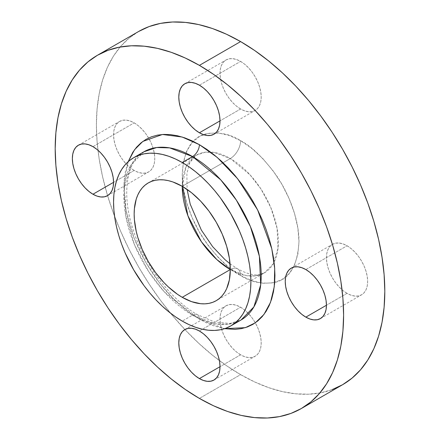 <?xml version="1.0" encoding="UTF-8"?>
<svg xmlns="http://www.w3.org/2000/svg" width="440" height="440" viewBox="0 0 440 440"><rect width="100%" height="100%" fill="white"/><g stroke="black" fill="none" stroke-linecap="round" stroke-linejoin="round"><path stroke-width="0.33" stroke-dasharray="2.2 1.65" d="M240.603 108.988L220 120.879L240.603 108.988L244.618 110.853L248.485 111.727L252.049 111.584L255.167 110.429L257.73 108.306L259.633 105.292L260.805 101.503L261.201 97.092L260.805 92.224L259.633 87.082L257.73 81.873L255.167 76.786L252.049 72.028L248.485 67.771L244.618 64.185L240.603 61.408A29.134 16.819 -120 0 0 226.034 59.967A29.134 16.819 -120 0 0 221.568 83.314A29.134 16.819 -120 0 0 240.603 108.988A29.134 16.819 -120 0 0 255.167 110.429A29.134 16.819 -120 0 0 259.633 87.082A29.134 16.819 -120 0 0 240.603 61.408L236.583 59.549L232.716 58.669L229.157 58.812L226.034 59.967L223.471 62.09L221.568 65.104L220.396 68.893L220 73.304L220.396 78.172L221.568 83.314L223.471 88.523L226.034 93.61L229.157 98.368L232.716 102.625L236.583 106.211L240.603 108.988M199.397 85.195L240.603 61.408L199.397 85.195M134.162 170.44L113.559 182.336L134.162 170.44L138.182 172.304L142.043 173.184L145.607 173.041L148.726 171.886L151.288 169.757L153.191 166.744L154.369 162.96L154.764 158.548L154.369 153.676L153.191 148.538L151.288 143.325L148.726 138.243L145.607 133.48L142.043 129.228L138.182 125.642L134.162 122.865A29.134 16.819 -120 0 0 119.592 121.424A29.134 16.819 -120 0 0 115.126 144.766A29.134 16.819 -120 0 0 134.162 170.44A29.134 16.819 -120 0 0 148.726 171.886A29.134 16.819 -120 0 0 148.594 138.012A29.134 16.819 -120 0 0 134.162 122.865L130.141 121L126.275 120.126L122.716 120.263L119.592 121.424L117.029 123.547L115.126 126.561L113.955 130.345L113.559 134.761L113.955 139.629L115.126 144.766L117.029 149.98L119.592 155.062L122.716 159.825L126.275 164.082L130.141 167.662L134.162 170.44M92.956 146.652L134.162 122.865L92.956 146.652M240.603 354.805L220 366.696L240.603 354.805L244.618 356.664L248.485 357.544L252.049 357.401L255.167 356.246L257.73 354.118L259.633 351.104L260.805 347.32L261.201 342.909L260.805 338.041L259.633 332.899L257.73 327.685L255.167 322.603L252.049 317.845L248.485 313.588L244.618 310.002L240.603 307.225A29.134 16.819 -120 0 0 226.034 305.784A29.134 16.819 -120 0 0 221.568 329.131A29.134 16.819 -120 0 0 240.603 354.805A29.134 16.819 -120 0 0 255.167 356.246A29.134 16.819 -120 0 0 255.299 322.834A29.134 16.819 -120 0 0 240.603 307.225L236.583 305.36L232.716 304.486L229.157 304.629L226.034 305.784L223.471 307.907L221.568 310.921L220.396 314.705L220 319.121L220.396 323.989L221.568 329.131L223.471 334.34L226.034 339.427L229.157 344.185L232.716 348.442L236.583 352.028L240.603 354.805M199.397 331.012L240.603 307.225L199.397 331.012M347.045 293.348L326.442 305.239L347.045 293.348L351.06 295.213L354.926 296.087L358.49 295.944L361.609 294.789L364.172 292.666L366.075 289.652L367.246 285.868L367.642 281.452L367.246 276.584L366.075 271.442L364.172 266.233L361.609 261.146L358.49 256.388L354.926 252.131L351.06 248.551L347.045 245.773A29.134 16.819 -120 0 0 332.475 244.327A29.134 16.819 -120 0 0 328.009 267.674A29.134 16.819 -120 0 0 347.045 293.348A29.134 16.819 -120 0 0 361.609 294.789A29.134 16.819 -120 0 0 366.075 271.447A29.134 16.819 -120 0 0 347.045 245.773L343.024 243.909L339.158 243.029L335.599 243.172L332.475 244.327L329.912 246.455L328.009 249.469L326.838 253.253L326.442 257.664L326.838 262.531L328.009 267.674L329.912 272.888L332.475 277.97L335.599 282.733L339.158 286.985L343.024 290.57L347.045 293.348M305.839 269.561L347.045 245.773L305.839 269.561M143.974 151.756L131.192 164.797L124.366 186.918L125.686 215.435L134.712 245.256L148.681 271.568L164.34 291.885L192.533 315.156A9.713 5.604 -60 0 1 197.389 314.672A9.713 5.604 -60 0 1 199.397 319.121L174.213 299.591L159.984 283.553L145.976 262.719L133.958 237.688L126.049 210.381L123.959 183.931L128.189 161.678L125.312 172.106L124.223 179.944L123.86 188.281L124.223 197.043L125.312 206.135L127.111 215.479L129.608 224.983L132.781 234.548L136.593 244.09L141.009 253.517L145.987 262.735L151.476 271.651L157.432 280.192L163.79 288.261L170.489 295.79L177.469 302.704L184.663 308.935L191.994 314.424L199.397 319.121L206.8 322.977L214.137 325.952L224.598 328.669L199.397 319.121A9.713 5.604 120 0 0 197.389 314.672A9.713 5.604 120 0 0 192.533 315.156A97.114 56.073 -120 0 0 241.087 319.963L230.005 323.477L214.874 322.091L197.389 314.672C170.297 299.53 142.868 262.983 132.352 227.172C120.808 190.779 128.222 159.506 143.974 151.756A97.114 56.073 -120 0 0 129.085 229.576A97.114 56.073 -120 0 0 192.533 315.156L182.232 321.101L192.533 315.156L215.424 323.834L228.355 324.192L241.087 319.963M240.603 140.707C250.745 145.662 262.422 156.899 275.622 174.405C288.161 191.983 299.206 219.06 298.975 241.808C297.572 265.243 289.79 278.724 275.622 282.249C262.422 284.51 250.745 282.266 240.603 275.506A14.569 8.409 120 0 0 237.584 268.84A14.569 8.409 120 0 0 230.302 269.561L246.323 275.638L255.376 275.886L264.291 272.927L273.24 263.797L278.02 248.314L277.09 228.349L270.776 207.477L260.997 189.057L250.036 174.834L230.302 158.548A14.569 8.409 120 0 0 240.603 140.707L229.213 135.427L218.262 132.941L208.175 133.342L199.326 136.614L192.066 142.637L186.676 151.179L183.354 161.904L182.232 174.405L183.354 188.205L186.676 202.763L192.066 217.531L199.326 231.935L208.175 245.427L218.262 257.483L229.213 267.636L240.603 275.506L251.988 280.786L262.939 283.272L273.031 282.87L281.875 279.593L289.135 273.57L294.531 265.034L297.853 254.309L298.975 241.808L297.853 228.008L294.531 213.45L289.135 198.682L281.875 184.278L273.031 170.786L262.939 158.73L251.988 148.577L240.603 140.707A14.569 8.409 -60 0 1 230.302 158.548A67.98 39.248 -120 0 0 210.524 152.042A67.98 39.248 -120 0 0 196.312 155.177A67.98 39.248 -120 0 0 182.232 186.302L230.302 158.548L182.232 186.302L186.186 166.535L196.312 155.177L205.222 152.218L214.28 152.471L230.302 158.548A67.98 39.248 -120 0 1 274.115 262.185A67.98 39.248 -120 0 1 264.291 272.927A67.98 39.248 -120 0 1 230.302 269.561A14.569 8.409 -60 0 1 237.584 268.84A14.569 8.409 -60 0 1 240.603 275.506C230.456 270.551 218.779 259.314 205.579 241.808C193.045 224.224 182.001 197.153 182.232 174.405C183.629 150.97 191.411 137.489 205.579 133.964C218.779 131.703 230.456 133.947 240.603 140.707M332.09 389.648L320.722 392.821L308.583 394.213L295.79 393.811L282.464 391.622L268.736 387.668L254.738 381.986L240.603 374.627L226.468 365.662L212.465 355.185L198.737 343.288L185.416 330.088L172.623 315.716L160.485 300.305L149.116 284.009L138.628 266.981L129.124 249.387L120.698 231.391L113.421 213.174L107.371 194.909L102.603 176.77L99.16 158.934L97.086 141.57L96.393 124.845L97.086 108.928L99.16 93.962L102.603 80.091L107.371 67.458L113.421 56.183L120.698 46.365L129.124 38.104L138.628 31.488A203.946 117.75 -120 0 0 107.371 194.909A203.946 117.75 -120 0 0 240.603 374.627L199.397 398.415L240.603 374.627A203.946 117.75 -120 0 0 342.573 384.725M184.833 83.754L226.034 59.967M78.392 145.211L119.592 121.424M184.833 329.571L226.034 305.784M291.275 268.114L332.475 244.327M230.054 263.808L237.584 268.84C246.769 273.768 254.001 275.699 259.287 274.632L264.291 272.927L216.222 300.68M148.242 182.93L196.312 155.177L192.274 158.73L189.514 163.433L186.885 173.652L187.088 189.387M320.408 318.577L361.609 294.789M213.966 380.034L255.167 356.246M107.525 195.674L148.726 171.886M213.966 134.217L255.167 110.429"/><path stroke-width="0.66" d="M199.397 132.776A29.134 16.819 60 0 1 180.367 107.102A29.134 16.819 60 0 1 184.833 83.754A29.134 16.819 60 0 1 199.397 85.195L195.382 83.336L191.516 82.456L187.952 82.599L184.833 83.754L182.27 85.883L180.367 88.897L179.196 92.681L178.799 97.092L179.196 101.959L180.367 107.102L182.27 112.316L184.833 117.398L187.952 122.155L191.516 126.412L195.382 129.998L199.397 132.776L203.418 134.64L207.284 135.514L210.843 135.371L213.966 134.217L216.53 132.094L218.433 129.079L219.604 125.296L220 120.879L199.397 132.776L220 120.879L219.604 116.012L218.433 110.869L216.53 105.661L213.966 100.573L210.843 95.816L207.284 91.559L203.418 87.972L199.397 85.195A29.134 16.819 60 0 1 218.433 110.869A29.134 16.819 60 0 1 213.966 134.217A29.134 16.819 60 0 1 199.397 132.776M92.956 194.227A29.134 16.819 60 0 1 73.925 168.553A29.134 16.819 60 0 1 78.392 145.211A29.134 16.819 60 0 1 92.956 146.652L88.941 144.788L85.074 143.913L81.51 144.056L78.392 145.211L75.829 147.334L73.925 150.348L72.754 154.132L72.358 158.548L72.754 163.416L73.925 168.559L75.829 173.767L78.392 178.855L81.51 183.612L85.074 187.869L88.941 191.45L92.956 194.227L96.976 196.091L100.843 196.972L104.401 196.829L107.525 195.674L110.088 193.545L111.991 190.531L113.163 186.747L113.559 182.336L92.956 194.227L113.559 182.336L113.163 177.469L111.991 172.326L110.088 167.112L107.525 162.03L104.401 157.267L100.843 153.016L96.976 149.43L92.956 146.652A29.134 16.819 60 0 1 111.991 172.326A29.134 16.819 60 0 1 107.525 195.674A29.134 16.819 60 0 1 92.956 194.227M199.397 378.593A29.134 16.819 60 0 1 180.367 352.918A29.134 16.819 60 0 1 184.833 329.571A29.134 16.819 60 0 1 199.397 331.012L195.382 329.148L191.516 328.273L187.952 328.416L184.833 329.571L182.27 331.694L180.367 334.708L179.196 338.498L178.799 342.909L179.196 347.776L180.367 352.918L182.27 358.127L184.833 363.215L187.952 367.972L191.516 372.229L195.382 375.815L199.397 378.593L203.418 380.452L207.284 381.332L210.843 381.189L213.966 380.034L216.53 377.911L218.433 374.897L219.604 371.107L220 366.696L199.397 378.593L220 366.696L219.604 361.829L218.433 356.686L216.53 351.478L213.966 346.39L210.843 341.632L207.284 337.375L203.418 333.79L199.397 331.012A29.134 16.819 60 0 1 218.433 356.686A29.134 16.819 60 0 1 213.966 380.034A29.134 16.819 60 0 1 199.397 378.593M305.839 317.136A29.134 16.819 60 0 1 286.809 291.462A29.134 16.819 60 0 1 291.275 268.114A29.134 16.819 60 0 1 305.839 269.561L301.818 267.696L297.957 266.816L294.393 266.959L291.275 268.114L288.712 270.243L286.809 273.257L285.632 277.041L285.236 281.452L285.632 286.325L286.809 291.462L288.712 296.675L291.275 301.757L294.393 306.52L297.957 310.772L301.818 314.358L305.839 317.136L309.859 319L313.726 319.875L317.284 319.737L320.408 318.577L322.971 316.454L324.874 313.44L326.046 309.656L326.442 305.239L305.839 317.136L326.442 305.239L326.046 300.372L324.874 295.235L322.971 290.02L320.408 284.939L317.284 280.176L313.726 275.919L309.859 272.338L305.839 269.561A29.134 16.819 60 0 1 324.874 295.235A29.134 16.819 60 0 1 320.408 318.577A29.134 16.819 60 0 1 305.839 317.136M143.974 151.756A97.114 56.073 -120 0 1 192.533 156.563L220.726 179.834L236.385 200.151L250.355 226.463L259.375 256.284L260.7 284.801L253.875 306.922L241.087 319.963A97.114 56.073 -120 0 0 255.976 242.143A97.114 56.073 -120 0 0 192.533 156.563A9.713 5.604 120 0 0 199.397 144.666L217.184 157.394L237.567 178.662L257.609 209.919L271.761 248.644L274.697 268.422L274.269 286.721L270.523 302.335L263.94 314.474L255.272 322.85L245.35 327.657L224.598 328.669L235.01 329.379L241.368 328.647L247.319 326.986L252.813 324.412L257.791 320.942L262.207 316.613L266.019 311.476L269.187 305.564L271.684 298.947L273.488 291.687L274.571 283.844L274.94 275.506L274.571 266.745L273.488 257.653L271.684 248.309L269.187 238.805L266.019 229.24L262.207 219.698L257.791 210.271L252.813 201.053L247.319 192.137L241.368 183.601L235.01 175.527L228.305 167.998L221.326 161.084L214.137 154.853L206.8 149.364L199.397 144.666L191.994 140.816L184.663 137.836L177.469 135.768L170.489 134.618L163.79 134.409L157.432 135.141L151.476 136.802L145.987 139.381L141.009 142.846L136.593 147.174L132.781 152.317L128.189 161.678L134.503 149.787L142.819 141.438L162.465 134.481L182.182 137.027L199.397 144.666A9.713 5.604 -60 0 1 192.533 156.563L169.642 147.884L156.706 147.527L143.974 151.756L133.672 157.702A97.114 56.073 60 0 1 182.232 162.509A97.114 56.073 60 0 1 245.674 248.089A97.114 56.073 60 0 1 230.791 325.914A97.114 56.073 60 0 1 182.232 321.101A97.114 56.073 60 0 1 118.789 235.521A97.114 56.073 60 0 1 133.672 157.702L138.666 155.359L144.078 153.846L149.859 153.186L155.953 153.373L162.294 154.418L168.834 156.299L175.5 159.005L182.232 162.509L192.533 156.563L182.232 162.509L188.964 166.777L195.63 171.771L202.163 177.436L208.511 183.716L214.605 190.564L220.385 197.901L230.791 213.769L239.327 230.72L242.792 239.393L245.674 248.089L247.946 256.729L249.585 265.221L250.569 273.488L250.905 281.452L250.569 289.036L249.585 296.159L247.946 302.764L245.674 308.781L242.792 314.149L239.327 318.824L235.312 322.757L230.791 325.914L225.797 328.257L220.385 329.764L214.605 330.429L208.511 330.236L202.163 329.197L195.63 327.311L188.964 324.605L182.232 321.101L175.5 316.833L168.834 311.845L162.294 306.18L155.953 299.893L149.859 293.051L144.078 285.709L133.672 269.841L125.131 252.896L121.666 244.222L118.789 235.521L116.518 226.886L114.879 218.389L113.889 210.122L113.559 202.158L113.889 194.579L114.879 187.451L116.518 180.846L118.789 174.834L121.666 169.461L125.131 164.786L129.145 160.853L133.672 157.702M182.232 297.314A67.98 39.248 60 0 1 137.819 237.407A67.98 39.248 60 0 1 148.242 182.93A67.98 39.248 60 0 1 182.232 186.302A67.98 39.248 -120 0 0 230.302 269.561L182.232 297.314L230.302 269.561L229.378 258.197L226.644 246.208L222.2 234.042L216.222 222.184L208.94 211.073L200.629 201.146L191.609 192.781L182.232 186.302A67.98 39.248 60 0 1 226.644 246.208A67.98 39.248 60 0 1 216.222 300.68A67.98 39.248 60 0 1 182.232 297.314L191.609 301.659L200.629 303.71L204.892 303.842L208.94 303.375L212.724 302.319L216.222 300.68L219.389 298.474L222.2 295.719L224.626 292.446L226.644 288.69L229.378 279.857L230.302 269.561L216.843 259.567L201.46 241.808L187.886 215.683L182.232 186.302L172.854 181.951L168.278 180.631L163.834 179.905L159.572 179.773L155.524 180.235L151.734 181.291L148.242 182.93L145.073 185.141L142.263 187.891L139.838 191.163L137.819 194.926L136.23 199.133L134.393 208.747L134.162 214.055L134.393 219.626L136.23 231.363L137.819 237.407L142.263 249.568L148.242 261.432L155.524 272.541L163.834 282.469L168.278 286.869L177.518 294.327L182.232 297.314M240.603 41.586L199.397 65.373A203.946 117.75 60 0 1 332.629 245.091A203.946 117.75 60 0 1 301.373 408.513A203.946 117.75 60 0 1 199.397 398.415A203.946 117.75 60 0 1 66.165 218.697A203.946 117.75 60 0 1 97.427 55.275A203.946 117.75 60 0 1 199.397 65.373L240.603 41.586A203.946 117.75 -120 0 0 138.628 31.488L149.116 26.565L160.485 23.392L172.623 22L185.416 22.401L198.737 24.585L212.465 28.54L226.468 34.227L240.603 41.586L254.738 50.55L268.736 61.028L282.464 72.925L295.79 86.125L308.583 100.496L320.722 115.907L332.09 132.204L342.573 149.232L352.077 166.826L360.509 184.822L367.785 203.038L373.835 221.304L378.604 239.443L382.041 257.279L384.115 274.643L384.813 291.363L384.115 307.285L382.041 322.25L378.604 336.116L373.835 348.75L367.785 360.03L360.509 369.848L352.077 378.103L342.573 384.725A203.946 117.75 -120 0 0 373.835 221.304A203.946 117.75 -120 0 0 240.603 41.586M301.373 408.513L290.884 413.435L279.516 416.609L267.377 418L254.584 417.599L241.263 415.415L227.535 411.461L213.532 405.774L199.397 398.415L185.262 389.45L171.264 378.972L157.537 367.076L144.21 353.875L131.417 339.504L119.279 324.093L107.91 307.797L97.427 290.769L87.923 273.174L79.492 255.178L72.215 236.962L66.165 218.697L61.397 200.558L57.959 182.721L55.886 165.357L55.187 148.638L55.886 132.715L57.959 117.75L61.397 103.884L66.165 91.251L72.215 79.97L79.492 70.153L87.923 61.897L97.427 55.275L107.91 50.352L119.279 47.179L131.417 45.788L144.21 46.189L157.537 48.378L171.264 52.333L185.262 58.014L199.397 65.373L213.532 74.338L227.535 84.816L241.263 96.712L254.584 109.912L267.377 124.284L279.516 139.695L290.884 155.991L301.373 173.019L310.877 190.614L319.303 208.61L326.579 226.826L332.629 245.091L337.398 263.23L340.841 281.067L342.914 298.43L343.607 315.156L342.914 331.073L340.841 346.038L337.398 359.909L332.629 372.543L326.579 383.818L319.303 393.635L310.877 401.896L301.373 408.513L342.573 384.725L332.09 389.648M241.087 319.963L230.791 325.914M138.628 31.488L97.427 55.275M230.054 263.808L225.005 259.666L212.614 246.626L201.339 230.071L190.223 204.177L187.088 189.387"/></g></svg>
